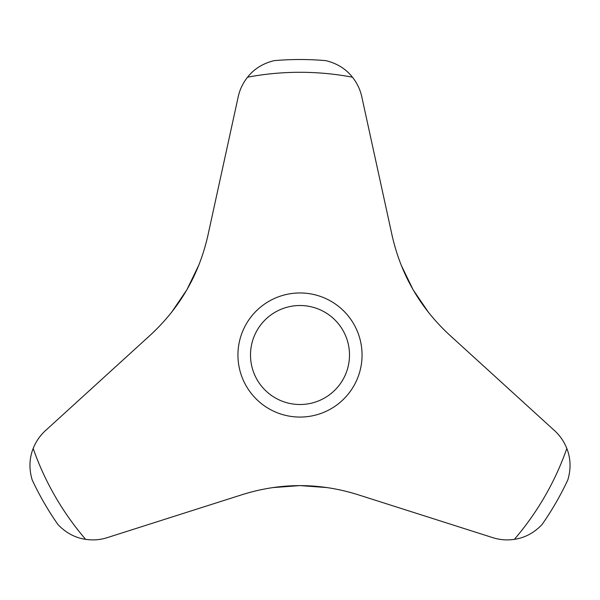 <?xml version="1.0" encoding="UTF-8"?>
<svg xmlns="http://www.w3.org/2000/svg" width="600" height="600" viewBox="0 0 600 600"><rect width="100%" height="100%" fill="white"/><g stroke="black" fill="none" stroke-linecap="round" stroke-linejoin="round"><path stroke-width="0.9" d="M514.365 539.347C507.03 540.45 499.853 539.888 492.825 537.668L357.413 494.528C319.103 482.647 280.83 482.647 242.587 494.528L107.175 537.668C100.222 539.888 93.045 540.442 85.635 539.347C75.142 537.803 65.933 532.89 58.005 524.61A295.507 295.507 0 0 1 32.13 479.79C28.92 468.795 29.273 458.362 33.18 448.493C35.888 441.592 39.968 435.653 45.405 430.68L150.472 334.98C179.917 307.74 199.058 274.597 207.885 235.538L238.23 96.698C239.79 89.565 242.895 83.07 247.545 77.198C254.13 68.887 262.995 63.367 274.125 60.645A295.507 295.507 0 0 1 325.875 60.645C337.005 63.36 345.862 68.88 352.455 77.198C357.075 83.002 360.18 89.498 361.77 96.698L392.115 235.538C400.98 274.657 420.12 307.8 449.528 334.98L554.595 430.68C559.995 435.592 564.067 441.533 566.82 448.493C570.727 458.355 571.08 468.787 567.87 479.79A295.507 295.507 0 0 1 541.995 524.61C534.075 532.882 524.865 537.795 514.365 539.347A282.72 282.72 0 0 0 566.82 448.493M272.212 487.65L299.782 485.603M300.082 485.603L327.465 487.605M199.028 264.63L187.02 289.53M186.87 289.793L171.442 312.502M300 292.957A62.055 62.055 0 0 1 361.507 346.77A62.055 62.055 0 0 1 305.505 416.827A62.055 62.055 0 0 1 238.005 357.765A62.055 62.055 0 0 1 300 292.957M247.545 77.198A282.72 282.72 0 0 1 352.455 77.198M85.635 539.347A282.72 282.72 0 0 1 33.18 448.493M300 305.513A49.5 49.5 0 0 1 342.87 379.763A49.5 49.5 0 0 1 257.13 379.763A49.5 49.5 0 0 1 300 305.513M428.76 312.757L413.197 289.905M413.048 289.65L401.092 264.938"/></g></svg>
